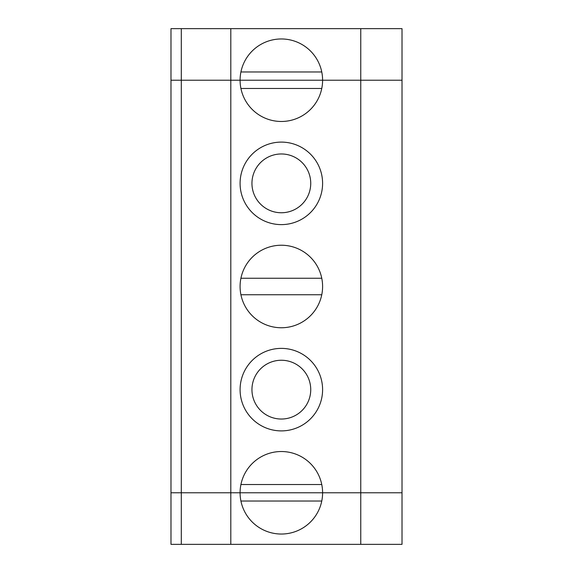 <?xml version="1.0" encoding="UTF-8"?>
<svg xmlns="http://www.w3.org/2000/svg" width="573" height="573" viewBox="0 0 573 573"><rect width="100%" height="100%" fill="white"/><g stroke="black" fill="none" stroke-linecap="round" stroke-linejoin="round"><path stroke-width="0.86" d="M181.297 544.35L181.297 492.78L170.983 492.78L170.983 544.35L402.017 544.35L402.017 80.22L240.087 80.22A41.256 41.256 0 0 0 281.343 121.476A41.256 41.256 0 0 0 322.599 80.22A41.256 41.256 0 0 0 281.343 38.964A41.256 41.256 0 0 0 240.087 80.22L230.804 80.22L230.804 28.65L181.297 28.65L181.297 80.22L230.804 80.22L230.804 492.78L170.983 492.78L170.983 80.22L360.761 80.22L360.761 28.65L230.804 28.65M230.804 544.35L230.804 492.78L402.017 492.78L360.761 492.78L360.761 80.22L402.017 80.22L402.017 28.65L360.761 28.65M240.918 501.031L321.768 501.031M181.297 28.65L170.983 28.65L170.983 80.22L181.297 80.22L181.297 492.78L240.087 492.78A41.256 41.256 0 0 0 281.343 534.036A41.256 41.256 0 0 0 322.599 492.78A41.256 41.256 0 0 0 281.343 451.524A41.256 41.256 0 0 0 240.087 492.78L360.761 492.78L360.761 544.35M321.768 484.529L240.918 484.529M322.599 286.5A41.256 41.256 0 0 0 240.918 278.249A41.256 41.256 0 0 0 277.196 327.548A41.256 41.256 0 0 0 322.599 286.5M321.768 278.249L240.918 278.249M240.918 88.471L321.768 88.471M281.343 212.755A29.395 29.395 0 0 0 306.799 168.663A29.395 29.395 0 0 0 255.887 168.663A29.395 29.395 0 0 0 281.343 212.755M322.599 183.36A41.256 41.256 0 0 0 281.343 142.104A41.256 41.256 0 0 0 240.087 183.36A41.256 41.256 0 0 0 281.343 224.616A41.256 41.256 0 0 0 322.599 183.36M240.918 294.751L321.768 294.751M322.599 389.64A41.256 41.256 0 0 0 281.343 348.384A41.256 41.256 0 0 0 240.087 389.64A41.256 41.256 0 0 0 281.343 430.896A41.256 41.256 0 0 0 322.599 389.64M281.343 419.035A29.395 29.395 0 0 0 306.799 374.943A29.395 29.395 0 0 0 255.887 374.943A29.395 29.395 0 0 0 281.343 419.035M321.768 71.969L240.918 71.969"/></g></svg>
